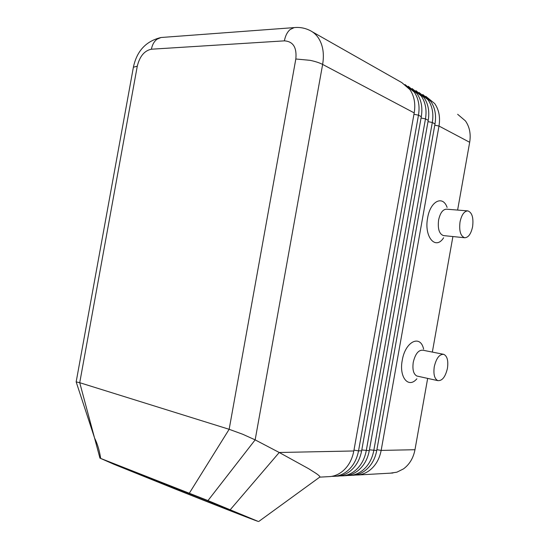 <?xml version="1.0" encoding="UTF-8"?>
<svg xmlns="http://www.w3.org/2000/svg" width="549" height="549" viewBox="0 0 549 549"><rect width="100%" height="100%" fill="white"/><g stroke="black" fill="none" stroke-linecap="round" stroke-linejoin="round"><path stroke-width="0.82" d="M422.744 94.49L430.739 101.352C435.007 107.597 436.428 115.125 435 123.923L376.751 450.496C375.042 459.328 371.055 466.108 364.811 470.85C361.441 473.286 357.818 474.741 353.927 475.214L351.236 475.365M390.332 473.163L396.886 472.181L403.494 468.887C409.533 464.413 413.363 458.024 414.975 449.72L381.157 450.406L438.987 126.037C440.408 117.294 438.987 109.814 434.733 103.596L425.791 96.322M354.826 475.091L358.415 474.96C362.292 474.487 365.909 473.046 369.257 470.623C375.489 465.916 379.448 459.177 381.157 450.406L376.895 449.693M434.767 125.199L438.987 126.037L469.676 142.287C471.015 133.997 469.601 126.874 465.435 120.904L457.653 114.302M408.319 86.303L417.034 93.625C421.337 99.98 422.757 107.666 421.296 116.669L361.647 450.804C359.89 459.836 355.848 466.78 349.521 471.625C346.117 474.116 342.446 475.606 338.52 476.086L335.803 476.237M331.582 476.388L335.35 476.264C339.289 475.777 342.967 474.288 346.378 471.783C352.719 466.918 356.775 459.945 358.538 450.873L418.475 115.173C419.951 106.129 418.53 98.415 414.221 92.04L405.025 84.56M312.333 31.828L401.834 82.618L409.945 89.631C414.262 96.041 415.682 103.802 414.2 112.909L353.824 450.969C352.046 460.103 347.977 467.124 341.608 472.03C338.184 474.549 334.499 476.052 330.546 476.539L327.815 476.69M353.824 450.969L279.235 452.493L308.682 468.722L315.97 473.327C319.223 475.578 320.465 476.855 319.703 477.15L258.716 521.502M415.929 90.619L423.965 97.53C428.254 103.836 429.668 111.433 428.227 120.334L369.285 450.654C367.549 459.582 363.541 466.437 357.255 471.234C353.865 473.698 350.221 475.166 346.309 475.647L343.605 475.798M339.508 475.942L343.214 475.818C347.133 475.338 350.79 473.862 354.18 471.392C360.487 466.575 364.509 459.685 366.252 450.715L425.468 118.879C426.923 109.937 425.502 102.306 421.213 95.979L412.107 88.567M347.249 475.516L350.9 475.386C354.798 474.912 358.435 473.451 361.805 471.001C368.07 466.238 372.064 459.424 373.787 450.557L432.303 122.496C433.744 113.657 432.324 106.101 428.048 99.836L419.024 92.486M76.366 382.475L76.16 381.891L79.729 382.701L229.153 429.297L242.727 434.259L255.155 439.873L322.634 64.425C324.363 53.967 322.984 45.183 318.502 38.094C316.238 34.69 313.417 32.165 310.027 30.518C305.004 28.013 299.713 27.038 294.161 27.608L295.52 27.498M216.457 505.169C181.108 491.389 117.548 465.785 120.588 466.499L207.975 500.853L236.832 512.951L216.457 505.169M443.777 354.345C439.474 354.043 436.311 358.168 434.273 366.718C433.271 374.198 434.458 378.837 437.828 380.629C442.213 381.006 445.417 376.889 447.442 368.29C448.464 360.748 447.243 356.102 443.777 354.345L422.847 350.207C418.468 349.885 415.27 353.92 413.253 362.319C412.278 369.676 413.507 374.253 416.952 376.044L417.679 376.202M416.856 378.783C408.552 388.857 398.869 377.328 402.245 360.377C405.21 341.478 420.445 334.08 423.615 349.15M443.647 235.603L443.441 235.583C439.2 233.998 437.587 228.809 438.603 220.012C440.161 212.991 442.782 209.375 446.474 209.176L467.823 210.891C472.078 212.449 473.67 217.727 472.6 226.716C471.028 233.922 468.386 237.6 464.687 237.751C460.529 236.152 458.978 230.882 460.028 221.94C461.599 214.796 464.2 211.111 467.823 210.891M443.613 237.765C435.604 250.598 423.855 236.832 427.63 217.926C430.286 201.16 442.769 194.888 447.106 207.398M207.968 500.592L100.673 458.429L113.986 464.303L174.328 488.679C213.115 504.16 252.698 519.649 258.092 521.385L207.968 500.592L255.155 439.873L279.235 452.493L230.333 509.63M469.676 142.287L457.612 210.068M452.904 236.544L432.344 352.087M427.664 378.398L414.975 449.72M361.647 450.804L358.538 450.873L353.975 450.105M369.285 450.654L361.791 449.967M376.751 450.496L369.436 449.83M413.96 114.274L418.475 115.173L421.296 116.669M99.966 458.202L79.729 382.701L137.271 66.216C139.707 56.307 144.414 50.638 151.394 49.211L284.382 40.859C293.145 41.422 296.954 47.468 295.822 58.997L309.993 60.315C315.222 61.399 319.436 62.771 322.634 64.425L414.2 112.909M421.056 118.001L425.468 118.879L428.227 120.334M427.994 121.638L432.303 122.496L435 123.923M151.394 49.211C152.279 44.702 154.173 41.36 157.083 39.178L161.063 37.504L162.545 37.387M284.382 40.859C285.37 35.719 287.319 31.924 290.229 29.468L294.161 27.608L161.063 37.504C146.027 41.086 136.804 50.988 133.393 67.211L133.215 68.213M295.822 58.997L229.153 429.297L189.371 493.132M137.271 66.216L133.393 67.211L76.16 381.891L94.462 437.663M464.687 237.751L443.441 235.583M416.952 376.044L437.834 380.635M94.558 438.02C97.42 443.688 99.458 450.489 100.68 458.429M353.927 475.214L350.9 475.386M346.309 475.647L343.214 475.818M330.546 476.539L319.703 477.15M338.52 476.086L335.35 476.264M392.947 473.012L358.415 474.96"/></g></svg>
